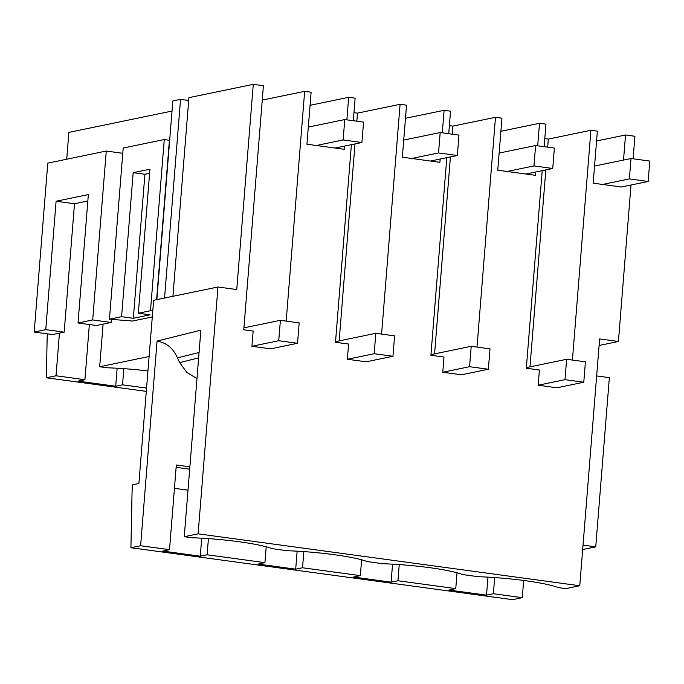 <?xml version="1.0" encoding="UTF-8"?>
<svg xmlns="http://www.w3.org/2000/svg" width="684" height="684" viewBox="0 0 684 684"><rect width="100%" height="100%" fill="white"/><g stroke="black" fill="none" stroke-linecap="round" stroke-linejoin="round"><path stroke-width="1.03" d="M542.215 170.658L526.321 368.24L539.402 370.018L538.18 385.22L556.964 387.777L583.777 382.228L564.993 379.671L538.18 385.22M457.032 572.764L455.758 588.608L397.951 580.742L399.251 564.582M523.653 580.459L522.268 597.662L493.369 593.729L494.669 577.57M189.87 466.847L176.318 465L169.512 549.662L140.613 545.729L157.072 341.068C166.537 342.727 173.326 348.327 177.438 357.869L179.687 362.614L186.886 372.498L196.966 378.62M266.204 546.807L264.922 562.641L207.124 554.775L208.423 538.616M361.614 559.786L360.34 575.629L302.533 567.763L303.841 551.603M558.195 587.565A64.245 8.148 -175.4 0 0 525.278 580.673A64.245 8.148 -175.4 0 0 480.578 576.783A64.245 8.148 -175.4 0 0 478.193 576.689A1494.01 189.4 -175.4 0 1 462.82 574.603A64.245 8.148 -175.4 0 0 429.86 567.694A64.245 8.148 -175.4 0 0 385.169 563.804A64.245 8.148 -175.4 0 0 382.775 563.71A1494.01 189.4 -175.4 0 1 367.402 561.615A64.245 8.148 -175.4 0 0 334.45 554.715A64.245 8.148 -175.4 0 0 289.751 550.817A64.245 8.148 -175.4 0 0 287.365 550.731A1494.01 189.4 -175.4 0 1 271.993 548.636A64.245 8.148 -175.4 0 0 191.947 537.744L184.252 536.701L198.112 533.836L217.974 286.998L153.626 300.31L138.886 483.494L132.593 484.794L132.072 491.531L130.918 547.73L140.613 545.729M344.762 146.06L344.497 149.334L306.928 144.23L311.117 92.212L304.662 91.331L286.177 321.112M251.934 346.275L270.719 348.831L297.531 343.282L278.747 340.726L251.934 346.275L253.157 331.073L243.769 329.791L263.408 85.714L253.268 84.337L236.749 289.554L217.974 286.998M558.161 587.573L565.907 588.633L579.767 585.76L198.112 533.836M579.767 585.76L599.629 338.931L618.413 341.487L630.999 185.013M633.11 158.791L634.923 136.27L625.535 134.987L623.517 160.056M594.55 166.05L631.016 158.508L649.8 161.065L648.158 181.465L621.346 187.006L593.173 183.175L597.363 131.157L590.908 130.276L572.423 360.066M500.893 131.277L539.505 123.282L545.96 124.163L544.148 146.684M539.505 123.282L537.701 145.812M535.589 172.026L535.324 175.301L497.755 170.196L501.945 118.17L495.49 117.297L477.004 347.079M442.77 372.241L461.546 374.789L488.359 369.249L469.575 366.692L442.77 372.241L443.993 357.031L430.911 355.252L446.806 157.671M405.475 118.289L444.096 110.304L450.542 111.184L448.73 133.705M444.096 110.304L442.283 132.824M440.171 159.047L439.906 162.322L402.346 157.209L406.527 105.191L400.08 104.31L381.587 334.1M347.352 359.254L366.137 361.81L392.949 356.261L374.165 353.714L347.352 359.254L348.575 344.052L335.493 342.274L351.388 144.692M310.057 105.31L348.678 97.316L355.133 98.197L353.32 120.726M348.678 97.316L346.865 119.845M169.512 549.662L162.664 551.073L200.275 556.195L207.124 554.775M522.268 597.662L512.572 599.663L130.918 547.73M455.758 588.608L448.909 590.027L486.521 595.14L493.369 593.729M360.34 575.629L353.491 577.039L391.103 582.161L397.951 580.742M264.922 562.641L258.082 564.061L295.693 569.173L302.533 567.763M486.521 595.14L487.966 577.142M544.797 138.613L548.32 139.091L547.67 147.163M590.908 130.276L548.32 139.091M545.832 169.906L529.989 366.855M596.568 140.981L625.535 134.987M618.413 341.487L599.107 345.48M253.268 84.337L188.921 97.65L172.932 296.317M189.682 469.164L176.139 467.326M187.997 490.18L174.446 488.333M583.042 545.122L595.738 546.849L582.683 549.551M595.738 546.849L609.359 377.645L596.653 375.918M147.941 370.942A64.245 8.148 4.6 0 0 112.663 368.009A64.245 8.148 4.6 0 0 107.362 367.787L99.667 366.744L149.103 356.518M89.365 324.532L84.927 379.706L56.02 375.772L59.448 333.134L52.608 334.553L34.2 332.048L47.786 163.143L106.268 151.044L122.787 153.293M146.564 388.093L122.539 384.818L123.838 368.659M84.927 379.706L78.079 381.125L115.69 386.238L117.135 368.24M56.02 375.772L46.324 377.773L146.299 391.376M122.539 384.818L115.69 386.238M47.23 333.818L46.324 377.773M172.017 111.056L68.87 132.397L66.716 159.227M199.07 352.499L177.438 357.869M184.252 536.701L200.865 330.184L157.072 341.068M200.275 556.195L201.729 538.197M188.69 100.488L180.542 99.377L172.83 100.975L156.85 299.643M304.662 91.331L262.254 100.103M99.667 366.744L103.096 324.113L96.427 325.49L78.019 322.985L88.356 194.572L56.097 201.241L74.505 203.746L87.834 200.985M78.019 322.985L92.682 319.95L111.09 322.455L111.33 319.462M111.09 322.455L103.096 324.113M152.763 311.023L150.489 310.716L138.339 313.229L150.078 314.828L133.329 318.291L121.59 316.692L109.44 319.206L132.457 321.044L152.284 316.948M180.542 99.377L164.553 298.044M59.448 333.134L64.168 332.159L45.76 329.654L34.2 332.048M45.76 329.654L56.097 201.241M92.682 319.95L106.268 151.044M169.666 140.34L164.263 139.545L123.205 148.035L109.44 319.206M64.168 332.159L74.505 203.746M138.339 313.229L149.933 169.204L133.175 172.676L144.914 174.266L133.329 318.291M150.489 310.716L164.263 139.545M121.59 316.692L133.175 172.676M156.602 299.695L169.427 140.246M149.599 173.3L144.914 174.266M391.103 582.161L392.556 564.155M495.49 117.297L452.902 126.104L449.379 125.625M452.902 126.104L452.252 134.184M450.423 156.927L434.579 353.876M295.693 569.173L297.138 551.176M400.08 104.31L357.484 113.125L353.97 112.646M357.484 113.125L356.834 121.205M355.005 143.948L339.161 340.888M631.016 158.508L629.374 178.909L602.561 184.449M648.158 181.465L629.374 178.909M583.777 382.228L585.418 361.827L566.634 359.28L564.993 379.671M566.634 359.28L526.372 367.599M499.14 153.071L535.606 145.521L533.965 165.921L507.152 171.47M535.606 145.521L554.382 148.077L552.74 168.478L525.936 174.027M552.74 168.478L533.965 165.921M488.359 369.249L490 348.849L471.216 346.292L469.575 366.692M471.216 346.292L430.963 354.62M403.722 140.083L440.188 132.542L438.547 152.942L411.734 158.491M440.188 132.542L458.973 135.099L457.331 155.499L430.518 161.039M457.331 155.499L438.547 152.942M392.949 356.261L394.591 335.87L375.807 333.313L374.165 353.714M375.807 333.313L335.545 341.641M308.304 127.104L344.77 119.563L343.129 139.955L316.324 145.504M344.77 119.563L363.555 122.111L361.913 142.511L335.1 148.06M361.913 142.511L343.129 139.955M297.531 343.282L299.173 322.882L280.389 320.326L278.747 340.726M280.389 320.326L243.923 327.867M198.634 357.912L179.687 362.614"/></g></svg>
